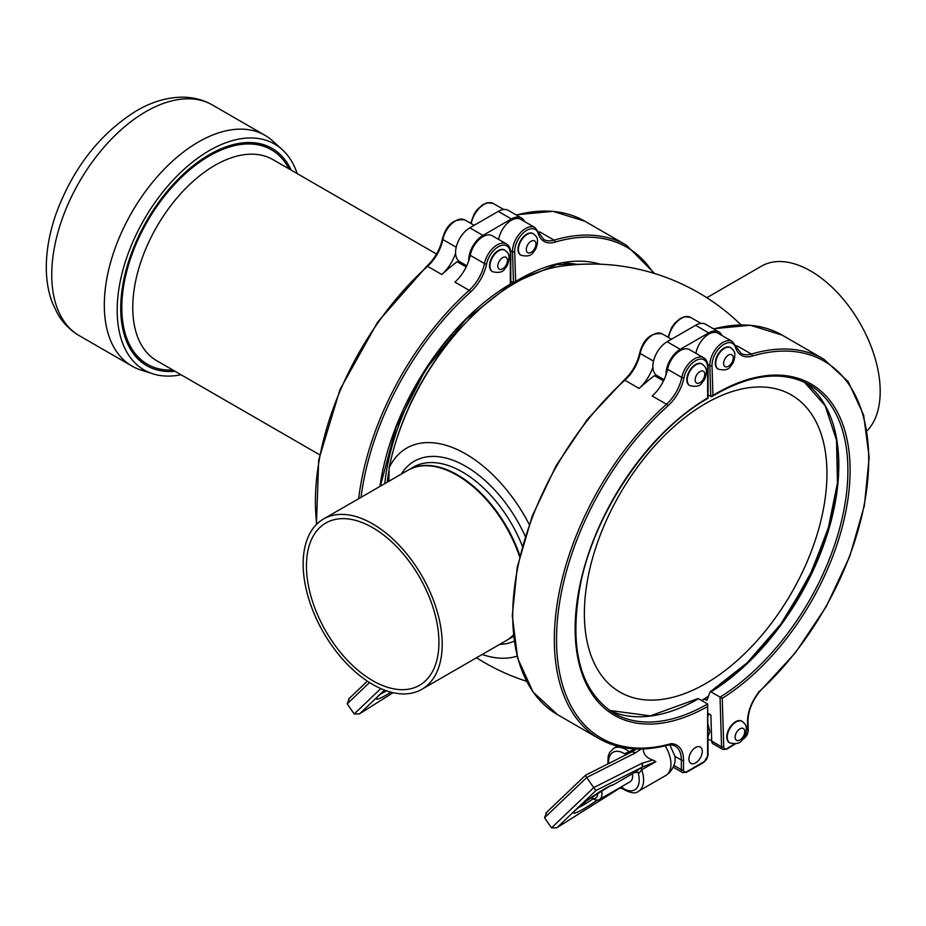 <?xml version="1.0" encoding="UTF-8"?>
<svg xmlns="http://www.w3.org/2000/svg" width="926" height="926" viewBox="0 0 926 926"><rect width="100%" height="100%" fill="white"/><g stroke="black" fill="none" stroke-linecap="round" stroke-linejoin="round"><path stroke-width="1.39" d="M147.165 364.126A123.887 71.522 -60 0 1 146.84 363.953A123.887 71.522 -60 0 1 146.84 220.897A123.887 71.522 -60 0 1 270.728 149.375A123.887 71.522 -60 0 1 271.04 149.561M172.907 370.053A123.887 71.522 -60 0 1 147.477 364.312A123.887 71.522 -60 0 1 121.815 307.606A123.887 71.522 -60 0 1 175.894 182.931A123.887 71.522 -60 0 1 271.353 149.746A123.887 71.522 -60 0 1 289.039 168.891M319.644 454.77L156.818 360.77A116.144 67.054 -60 0 1 132.765 307.606A116.144 67.054 -60 0 1 183.464 190.721A116.144 67.054 -60 0 1 272.962 159.608L436.54 254.048M175.037 371.28A125.427 72.413 -60 0 1 120.727 308.231A125.427 72.413 -60 0 1 191.879 166.761A125.427 72.413 -60 0 1 291.169 170.129M181.045 374.752A130.439 75.307 -60 0 1 152.836 373.815A130.439 75.307 -60 0 1 117.185 310.279A130.439 75.307 -60 0 1 179.517 173.544A130.439 75.307 -60 0 1 282.256 149.642A130.439 75.307 -60 0 1 297.177 173.59M152.836 373.815L140.706 369.937A133.17 76.893 -60 0 1 131.886 366.036A133.17 76.893 -60 0 1 104.302 305.071A133.17 76.893 -60 0 1 162.432 171.055A133.17 76.893 -60 0 1 265.056 135.37A133.17 76.893 -60 0 1 272.834 141.065L282.256 149.642M465.871 266.781A201.312 116.225 -60 0 1 466.519 266.306M466.773 265.75L459.736 261.688A20.129 11.621 -60 0 1 455.58 253.296A30.975 17.883 -60 0 1 441.795 274.513A216.788 125.172 -60 0 1 457.097 261.711L466.195 266.966M605.974 521.292A171.53 99.036 -60 0 1 774.761 388.538A171.53 99.036 -60 0 1 805.342 565.774A171.53 99.036 -60 0 1 636.556 698.528A171.53 99.036 -60 0 1 605.974 521.292M707.626 706.503L707.626 755.824A4.642 2.685 -60 0 1 704.35 761.508L686.826 771.624A4.642 2.685 -60 0 1 683.538 769.726L683.538 760.061A32.514 18.775 120 0 0 671.049 743.659A215.249 124.269 -60 0 1 556.538 641.394A215.249 124.269 -60 0 1 667.866 405.912A32.514 18.775 120 0 0 683.932 377.808A17.038 9.839 -60 0 1 697.128 359.925A17.038 9.839 -60 0 1 707.626 367.657L707.626 398.006A188.916 109.071 120 0 0 575.139 628.754A188.916 109.071 120 0 0 707.626 706.503L707.626 703.98L698.54 698.736A1.551 0.891 -120 0 0 697.764 698.655L650.307 715.879L609.516 710.439M743.092 738.612L744.654 737.64A4.642 2.685 120 0 0 747.826 731.887L747.537 722.396A32.514 18.775 -60 0 1 759.308 691.49A215.249 124.269 120 0 0 868.657 455.465A215.249 124.269 120 0 0 752.213 356.093A32.514 18.775 -60 0 1 735.591 347.516A17.038 9.839 120 0 0 722.095 345.583A17.038 9.839 120 0 0 712.013 365.608L712.939 395.414A188.916 109.071 -60 0 1 850.01 465.084A188.916 109.071 -60 0 1 722.257 698.331L710.948 691.896A1.551 0.857 -121.7 0 0 710.173 691.826A1.551 0.857 -121.7 0 0 709.941 692.116L707.175 699.894A1.551 0.857 58.3 0 1 706.943 700.195A1.551 0.857 58.3 0 1 706.168 700.114L704.35 699.061M689.615 385.459A12.385 7.153 -60 0 1 689.395 385.343A12.385 7.153 -60 0 1 687.613 375.018A12.385 7.153 -60 0 1 696.19 364.173A12.385 7.153 -60 0 1 701.781 363.883A12.385 7.153 -60 0 1 702.001 364.011M665.227 745.858A24.782 14.307 60 0 1 667.426 774.263A24.782 14.307 60 0 1 665.817 775.467L669.174 772.944C673.63 767.828 675.575 762.677 675.019 757.526A20.488 11.83 -120 0 0 674.95 756.368L669.764 744.689M622.828 787.829L620.547 787.297M634.426 772.62A3.102 1.783 -120 0 0 634.657 772.515A3.102 1.783 -120 0 0 634.866 772.365L613.579 784.658A24.782 2.813 145.4 0 0 596.483 793.883A24.782 2.813 145.4 0 0 576.562 809.011L595.927 790.526L641.487 767.527L634.866 772.365L638.477 772.377L638.442 773.974L641.73 769.795L655.84 761.647L641.892 767.307A3.102 1.783 -120 0 0 641.73 769.795A24.782 14.307 -120 0 1 640.051 790.063A24.782 14.307 -120 0 1 638.454 791.267C635.711 794.057 630.224 793.142 622.006 788.535L619.656 788.026L620.883 787.401M641.579 763.452A3.102 2.373 -116.8 0 1 641.487 767.527L641.892 767.307A3.102 2.373 63.9 0 0 641.938 763.267L593.716 787.609L586.714 777.493L634.576 753.324A3.102 2.373 -116.8 0 0 631.347 752.097A3.102 2.373 -116.8 0 0 631.335 752.109L631.671 751.935A3.102 2.373 62.5 0 1 634.947 753.139L641.128 749.018M595.927 790.526L593.716 787.609L551.526 827.879L544.534 817.751L586.714 777.493L585.382 775.305L631.347 752.097M619.98 787.957L556.7 827.832L551.526 827.879M643.292 748.96C643.362 754.285 646.533 757.966 652.818 760.026L641.938 763.267M652.818 760.026L655.84 761.647M622.503 786.162L621.959 788.142M613.579 784.658L634.657 772.515A3.102 1.783 -120 0 0 634.669 772.515L638.465 772.377M613.255 784.878L609.389 786.324L587.119 800.434L574.93 810.667M625.119 755.246L625.779 754.007L624.448 753.718L629.286 751.785A24.782 14.307 -120 0 0 613.672 748.347L609.644 752.468L608.197 756.148L607.815 763.985M632.423 773.812A12.385 7.153 60 0 1 630.062 781.799L599.4 799.497A12.385 7.153 -120 0 0 601.587 790.665M636.637 748.984L631.879 751.843M625.71 754.945L625.779 754.007M546.687 812.31L544.534 817.751M585.44 775.328L545.97 812.924M708.089 724.641L709.86 731.54L708.089 736.587M597.571 793.2A9.295 5.359 60 0 1 591.019 797.622L593.207 798.883A12.385 7.153 -120 0 0 599.4 799.497M593.207 798.883L591.019 797.622M520.771 255.101A12.385 7.153 -60 0 1 520.551 254.986A12.385 7.153 -60 0 1 518.768 244.672A12.385 7.153 -60 0 1 527.345 233.815A12.385 7.153 -60 0 1 532.936 233.526A12.385 7.153 -60 0 1 533.144 233.665M380.331 486.196L396.108 427.199L425.694 369.405L465.523 319.794L510.77 284.351L510.77 253.111A1.551 0.891 180 0 1 510.319 253.736L510.319 284.085A188.916 109.071 120 0 0 379.915 486.439M510.77 253.111C510.55 248.399 509.115 245.355 506.464 243.966A18.578 10.73 120 0 0 493.743 247.392A18.578 10.73 120 0 0 484.472 263.54L470.234 255.321A30.975 17.883 120 0 1 468.73 260.877A30.975 17.883 -60 0 1 454.932 282.094L469.169 290.313A216.788 125.172 120 0 0 358.675 498.697M470.234 255.321A18.578 10.73 -60 0 1 479.506 239.174A18.578 10.73 -60 0 1 492.238 235.748L506.464 243.966M492.296 271.538A12.385 7.153 -60 0 1 492.076 271.422A12.385 7.153 -60 0 1 490.294 261.109A12.385 7.153 -60 0 1 498.871 250.251A12.385 7.153 -60 0 1 504.462 249.962A12.385 7.153 -60 0 1 504.682 250.101M498.605 239.429A18.578 10.73 -60 0 1 507.772 222.923A18.578 10.73 -60 0 1 520.701 219.312L534.939 227.53A18.578 10.73 -60 0 0 520.412 232.739A18.578 10.73 -60 0 0 512.518 251.733L510.573 250.622M524.579 221.546A20.129 11.621 120 0 0 521.477 217.969A20.129 11.621 120 0 0 511.407 218.964L482.944 235.401A20.129 11.621 -60 0 0 468.73 260.877M521.477 217.969L508.339 210.387A20.129 11.621 120 0 0 498.269 211.383L469.806 227.819L482.944 235.401M455.58 253.296A20.129 11.621 -60 0 1 469.806 227.819M538.585 232.276A30.975 17.883 120 0 0 539.835 231.94L554.061 240.158A1.551 1.076 73.4 0 1 554.905 242.172A32.514 18.775 -60 0 1 538.272 233.595A17.038 9.839 120 0 0 524.787 231.662A17.038 9.839 120 0 0 514.706 251.687L515.62 281.492L513.467 282.777L512.518 251.733A1.551 0.926 -1.8 0 0 514.706 251.687M510.77 281.215L513.467 282.777A178.081 102.821 120 0 0 510.77 284.282M594.943 264.049L556.862 264.593L513.467 282.777M349.38 698.389L347.215 703.829L369.52 682.543M359.381 713.923L393.087 692.694L359.381 713.923L354.218 713.958L347.215 703.829M519.833 555.565A98.33 56.775 -120 0 0 408.343 470.014A98.33 56.775 -120 0 0 408.088 470.176M506.418 640.479A98.33 56.775 -120 0 0 506.684 640.341A98.33 56.775 -120 0 0 513.363 635.248M438.924 642.401A93.688 54.09 60 0 1 419.524 685.286A93.688 54.09 60 0 1 353.732 666.523A93.688 54.09 60 0 1 325.836 523.028A93.688 54.09 60 0 1 398.03 548.123A93.688 54.09 60 0 1 438.924 642.401M388.816 481.3L389.163 467.699A118.123 68.2 60 0 1 465.755 453.971A118.123 68.2 60 0 1 529.186 524.29M517.09 656.14A118.123 68.2 60 0 1 482.191 654.474M740.997 324.864A213.698 213.698 0 0 0 560.566 266.306A184.216 106.363 120 0 0 389.163 467.699M867.025 430.845A98.33 56.775 -120 0 0 855.751 316.194A98.33 56.775 -120 0 0 761.508 266.132L706.816 297.697M352.794 669.614A98.33 56.775 -120 0 0 421.839 689.314A98.33 56.775 -120 0 0 421.839 575.775A98.33 56.775 -120 0 0 323.51 519A98.33 56.775 -120 0 0 352.794 669.614M421.839 689.314L506.152 640.642A98.33 56.775 -120 0 0 513.34 635.051M519.579 556.642A98.33 56.775 -120 0 0 407.822 470.327L323.51 519M663.826 380.227A201.312 116.225 120 0 0 663.19 380.702M722.257 698.331L723.75 746.761A4.642 2.685 120 0 0 727.142 748.463A1.551 0.857 58.3 0 1 726.864 749.146L722.836 749.47L712.985 743.775A6.193 3.577 -60 0 1 711.7 741.113L710.902 715.046L708.089 713.414M729.584 742.721A12.385 7.153 -60 0 1 729.364 742.606A12.385 7.153 -60 0 1 727.581 732.292A12.385 7.153 -60 0 1 736.158 721.435A12.385 7.153 -60 0 1 741.749 721.146A12.385 7.153 -60 0 1 741.969 721.285M718.078 369.023A12.385 7.153 -60 0 1 717.858 368.907A12.385 7.153 -60 0 1 716.087 358.582A12.385 7.153 -60 0 1 724.664 347.736A12.385 7.153 -60 0 1 730.244 347.447A12.385 7.153 -60 0 1 730.464 347.574M695.912 353.338A18.578 10.73 -60 0 1 705.091 336.844A18.578 10.73 -60 0 1 718.02 333.233L732.246 341.451A18.578 10.73 -60 0 0 717.719 346.648A18.578 10.73 -60 0 0 709.825 365.654L707.892 364.531M735.904 346.185A30.975 17.883 120 0 0 737.142 345.861L751.38 354.079A216.788 125.172 -60 0 1 823.804 359.172L782.192 335.143A216.788 125.172 -60 0 0 713.691 328.95M759.308 691.49L758.637 691.791L759.308 691.49M712.939 395.414L710.786 396.687L709.825 365.654A1.551 0.926 -1.8 0 0 712.013 365.608M722.836 749.47A6.193 3.577 -60 0 1 721.562 746.807L720.034 697.139A187.376 108.18 120 0 0 838.678 531.813A187.376 108.18 120 0 0 809.092 384.649C782.25 370.053 749.852 374.023 711.886 396.56L708.089 395.136M664.092 379.672L657.055 375.609A20.129 11.621 -60 0 1 652.899 367.217A20.129 11.621 -60 0 1 667.114 341.74L680.251 349.322L708.726 332.885A20.129 11.621 120 0 1 718.796 331.89L705.647 324.308A20.129 11.621 120 0 0 695.588 325.304L667.114 341.74M707.626 755.824A1.551 0.891 0 0 0 708.089 755.188L707.626 703.98A187.376 108.18 -60 0 1 613.95 713.263C579.572 690.75 568.495 647.343 580.706 583.056C595.661 510.11 650.527 430.578 708.089 398.261L708.089 367.02C707.869 362.321 706.434 359.276 703.783 357.887A18.578 10.73 120 0 0 691.062 361.314A18.578 10.73 120 0 0 681.779 377.461L667.542 369.243A30.975 17.883 120 0 1 666.037 374.798A20.129 11.621 -60 0 1 680.251 349.322M721.886 335.467A20.129 11.621 120 0 0 718.796 331.89M667.542 369.243A18.578 10.73 -60 0 1 676.825 353.095A18.578 10.73 -60 0 1 689.546 349.669L703.783 357.887M695.588 747.479A9.445 5.452 -60 0 1 700.311 747.004A9.445 5.452 -60 0 1 700.311 757.919A9.445 5.452 -60 0 1 690.865 763.371A9.445 5.452 -60 0 1 689.419 755.801A9.445 5.452 -60 0 1 695.588 747.479M666.037 374.798A30.975 17.883 -60 0 1 652.24 396.015L666.477 404.234A1.551 0.625 48 0 1 667.866 405.912M671.049 743.659L669.556 744.435M683.932 377.808A1.551 0.637 11.4 0 1 681.779 377.461A30.975 17.883 -60 0 1 666.477 404.234A216.788 125.172 120 0 0 599.238 738.74C619.401 750.118 643.072 752.051 670.274 744.539L674.938 745.881A30.975 17.883 -60 0 1 681.351 760.061A1.551 0.891 -0 0 0 683.538 760.061M652.899 367.217A30.975 17.883 -60 0 1 639.102 388.434A216.788 125.172 -60 0 1 654.404 375.632L663.514 380.887M131.886 366.036L79.323 335.698A133.17 76.893 -60 0 1 51.74 274.733A133.17 76.893 -60 0 1 145.914 111.629A133.17 76.893 -60 0 1 212.494 105.032L265.056 135.37M832.161 514.405A199.68 115.287 -60 0 1 814.452 565.242A199.68 115.287 -60 0 1 783.176 620.802M708.506 696.144A199.68 115.287 -60 0 1 701.607 700.496M609.528 710.45A187.376 108.18 120 0 0 698.54 698.736M706.168 700.114A201.312 116.225 120 0 0 707.36 699.373M689.395 385.343L689.835 385.598A12.385 7.153 -60 0 1 687.289 379.209A12.385 7.153 -60 0 1 696.63 364.427A12.385 7.153 -60 0 1 702.221 364.138L701.781 363.883M699.628 382.878A6.818 3.935 -60 0 1 695.16 379.533A6.818 3.935 -60 0 1 700.299 371.395A6.818 3.935 -60 0 1 704.767 374.752A6.818 3.935 -60 0 1 699.628 382.878M593.103 798.825A21.68 2.465 -34.6 0 1 577.755 807.97M638.442 773.974A21.68 12.513 60 0 1 623.291 788.431M618.452 788.501L619.911 787.968M557.186 827.508L576.562 809.011A24.782 2.813 145.4 0 0 577.13 812.287A24.782 2.813 145.4 0 0 597.293 800.076M608.59 763.591A21.68 12.513 60 0 1 624.448 753.718M634.322 748.879L629.286 751.785A3.102 1.783 -120 0 0 630.849 752.352M631.509 752.028A3.102 2.373 62.5 0 1 631.671 751.935L632.979 751.217M709.166 714.039A20.129 11.621 120 0 0 708.089 715.763M520.551 254.986L520.979 255.24A12.385 7.153 -60 0 1 518.444 248.851A12.385 7.153 -60 0 1 527.785 234.07A12.385 7.153 -60 0 1 533.376 233.78L532.936 233.526M530.783 252.532A6.818 3.935 -60 0 1 526.315 249.175A6.818 3.935 -60 0 1 531.455 241.038A6.818 3.935 -60 0 1 535.923 244.395A6.818 3.935 -60 0 1 530.783 252.532M456.205 247.23L442.86 239.521A1.551 0.637 -168.6 0 1 442.397 238.931C446.274 224.833 453.763 218.513 464.864 219.948A18.578 10.73 120 0 0 452.131 223.374A18.578 10.73 120 0 0 442.86 239.521A30.975 17.883 -60 0 1 427.557 266.294A1.551 0.625 -132 0 0 426.817 266.19C434.803 258.667 440 249.58 442.397 238.931M441.795 274.513L427.557 266.294A216.788 125.172 120 0 0 316.75 524.162M361.047 497.331A215.249 124.269 -60 0 1 470.558 291.991A1.551 0.625 48 0 0 469.169 290.313A30.975 17.883 -60 0 0 484.472 263.54A1.551 0.637 11.4 0 0 486.625 263.887A17.038 9.839 -60 0 1 499.808 246.003A17.038 9.839 -60 0 1 510.319 253.736M470.558 291.991A32.514 18.775 120 0 0 486.625 263.887M498.269 211.383L511.407 218.964M515.62 281.492A188.916 109.071 -60 0 1 600.152 264.188M654.682 273.529L626.485 245.251A216.788 125.172 -60 0 0 554.061 240.158A30.975 17.883 120 0 1 543.724 239.44L538.666 232.507A1.551 1.111 163 0 1 538.272 233.595M653.305 273.101A215.249 124.269 120 0 0 554.905 242.172M516.384 215.029A216.788 125.172 -60 0 1 584.885 221.233L626.485 245.251M471.23 223.617A18.578 10.73 -60 0 1 480.397 207.123A18.578 10.73 -60 0 1 493.326 203.512L503.686 209.496M380.794 688.585L354.218 713.958M384.892 690.252A24.782 2.813 145.4 0 0 379.243 695.09L384.487 690.09M359.867 713.587L379.243 695.09A24.782 2.813 145.4 0 0 390.969 692.173M386.512 690.831A21.68 2.465 -34.6 0 1 380.436 694.06M502.32 268.968A6.818 3.935 -60 0 1 497.841 265.612A6.818 3.935 -60 0 1 502.98 257.474A6.818 3.935 -60 0 1 507.46 260.831A6.818 3.935 -60 0 1 502.32 268.968M504.901 250.217C507.448 252.37 508.675 253.886 508.559 254.754C509.277 253.944 509.844 263.956 505.087 268.308C503.258 272.117 499.068 273.239 492.516 271.677A12.385 7.153 -60 0 1 489.97 265.287A12.385 7.153 -60 0 1 499.311 250.506A12.385 7.153 -60 0 1 504.901 250.217L504.462 249.962M461.102 327.792A178.081 102.821 120 0 0 396.548 439.607M389.163 469.424A178.081 102.821 120 0 0 387.242 482.203M536.548 272.765A178.081 102.821 120 0 0 519.949 279.467M452.258 334.02A178.081 102.821 120 0 0 384.753 483.65M577.592 264.489A181.137 104.58 120 0 0 563.969 263.204M499.623 644.403A102.983 59.449 -120 0 0 514.115 641.197M525.216 536.223A102.983 59.449 -120 0 0 401.294 474.089M506.684 640.341L511.627 637.482A98.33 56.775 -120 0 0 513.479 636.324M522.322 546.027A98.33 56.775 -120 0 0 413.297 467.155L408.343 470.014M723.75 746.761A1.551 0.926 178.2 0 1 721.562 746.807L711.7 741.113M668.537 337.539A18.578 10.73 -60 0 1 677.716 321.044A18.578 10.73 -60 0 1 690.646 317.421L701.005 323.405M727.142 748.463L734.526 743.902M735.591 347.516A1.551 1.111 163 0 0 735.973 346.428L741.032 353.35A30.975 17.883 120 0 0 751.38 354.079A1.551 1.076 73.4 0 1 752.213 356.093M747.826 731.887A1.551 0.926 -1.8 0 0 748.277 731.216L747.988 721.724A1.551 0.926 178.2 0 1 747.537 722.396M744.654 737.64A1.551 0.857 58.3 0 1 744.377 738.335L748.277 731.216M710.173 691.826L747.12 662.854L780.78 624.124L808.433 578.75L827.844 530.378L837.451 482.909L836.514 440.186L825.159 405.715L804.439 382.218A187.376 108.18 -60 0 1 828.376 530.725A187.376 108.18 -60 0 1 710.948 691.896M710.531 691.745A188.395 108.77 120 0 0 833.932 426.863M695.588 325.304L708.726 332.885M683.538 769.726A1.551 0.891 180 0 1 681.351 769.726A6.193 3.577 120 0 0 682.636 772.562L673.248 767.145M674.95 756.368L681.351 760.061L681.351 769.726L673.92 765.432M686.826 771.624A1.551 0.891 60 0 1 686.502 772.33L704.026 762.214L708.089 755.188M704.35 761.508A1.551 0.891 60 0 1 704.026 762.214M708.089 367.02A1.551 0.891 180 0 1 707.626 367.657M671.466 339.229L662.171 333.858A18.578 10.73 120 0 0 649.45 337.295A18.578 10.73 120 0 0 640.179 353.443A30.975 17.883 -60 0 1 624.865 380.216L639.102 388.434M557.626 714.722L533.087 692.046L517.657 658.259L512.275 615.686L517.264 567.187L532.253 515.979L556.225 465.512L587.547 419.189L624.124 380.111A1.551 0.625 -132 0 1 624.865 380.216A216.788 125.172 120 0 0 557.626 714.722L599.238 738.74M624.124 380.111C632.122 372.588 637.32 363.501 639.716 352.841A1.551 0.637 -168.6 0 0 640.179 353.443L653.524 361.152M728.102 366.441A6.818 3.935 -60 0 1 723.623 363.096A6.818 3.935 -60 0 1 728.762 354.959A6.818 3.935 -60 0 1 733.242 358.316A6.818 3.935 -60 0 1 728.102 366.441M730.683 347.701C733.242 349.854 734.457 351.371 734.341 352.239C735.059 351.429 735.626 361.429 730.869 365.793C729.04 369.601 724.85 370.724 718.298 369.161A12.385 7.153 -60 0 1 715.752 362.772A12.385 7.153 -60 0 1 725.093 347.991A12.385 7.153 -60 0 1 730.683 347.701L730.244 347.447M739.608 740.152A6.818 3.935 -60 0 1 735.128 736.795A6.818 3.935 -60 0 1 740.268 728.669A6.818 3.935 -60 0 1 744.747 732.015A6.818 3.935 -60 0 1 739.608 740.152M742.189 721.4C744.736 723.565 745.962 725.07 745.847 725.938C746.553 725.127 747.132 735.14 742.374 739.504C740.545 743.3 736.355 744.423 729.804 742.86A12.385 7.153 -60 0 1 727.257 736.483A12.385 7.153 -60 0 1 736.598 721.69A12.385 7.153 -60 0 1 742.189 721.4L741.749 721.146M271.353 149.746L270.728 149.375M147.477 364.312L146.84 363.953M79.323 335.698C70.249 330.362 62.991 323.035 57.551 313.694L52.331 302.756C48.326 292.084 46.323 280.381 46.3 267.649C46.312 250.425 49.529 232.565 55.954 214.068C72.969 168.023 99.858 133.564 136.62 110.703C151.933 101.767 167.293 97.265 182.7 97.172C193.465 97.242 203.396 99.858 212.494 105.032M829.661 524.104L812.426 569.918L788.014 613.788M708.402 696.456L701.827 700.623M689.835 385.598C696.387 387.161 700.577 386.038 702.406 382.23C707.163 377.866 706.584 367.865 705.867 368.675C705.982 367.807 704.767 366.291 702.221 364.138M620.026 787.957L556.7 827.832M617.376 746.217L613.672 748.347M665.817 775.456L638.454 791.267M708.089 739.261L711.689 740.638M520.979 255.24C527.542 256.803 531.732 255.68 533.561 251.872C538.319 247.52 537.74 237.507 537.022 238.318C537.138 237.45 535.923 235.933 533.376 233.78M316.426 524.498L318.683 459.99L340.016 389.533L377.658 322.086L426.817 266.19M474.147 225.307L464.864 219.948M538.666 232.507L534.939 227.53M470.721 223.328L474.205 213.871L477.272 209.496L482.99 204.519L487.365 202.725L493.326 203.512M516.037 214.832L552.984 211.325L584.885 221.233M367.367 681.142L348.651 699.003M377.623 696.757L384.927 690.264M476.531 657.738A213.698 213.698 0 0 0 526.524 681.247M713.344 328.753L750.303 325.234L782.192 335.143M668.028 337.249L671.524 327.781L674.591 323.417L680.297 318.428L684.673 316.646L690.646 317.421M759.332 691.93L795.48 652.668L826.339 606.391L849.837 556.179L864.433 505.353L869.155 457.294L863.645 415.137L848.204 381.662L823.804 359.172M726.864 749.146L735.603 743.752M742.247 739.642L744.377 738.335M735.973 346.428L732.246 341.451M747.988 721.724C748 711.596 751.785 701.665 759.343 691.919M682.636 772.562L686.502 772.33M639.716 352.841C643.593 338.754 651.082 332.434 662.171 333.858"/></g></svg>
